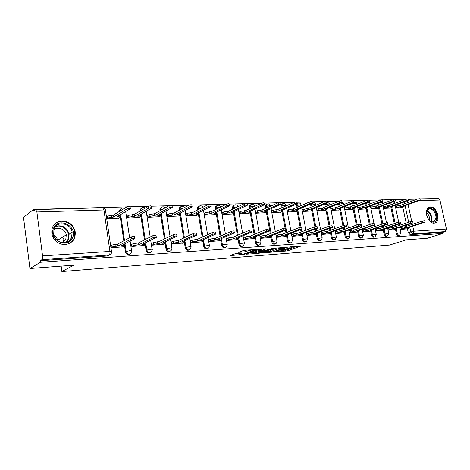 <?xml version="1.0" encoding="UTF-8"?>
<svg xmlns="http://www.w3.org/2000/svg" width="470" height="470" viewBox="0 0 470 470"><rect width="100%" height="100%" fill="white"/><g stroke="black" fill="none" stroke-linecap="round" stroke-linejoin="round"><path stroke-width="0.7" d="M275.878 251.885L287.452 250.921L300.524 246.215L290.237 246.85L288.933 247.144L290.513 247.12C291.782 247.044 292.217 247.15 291.823 247.449L290.108 248.131L282.399 249.511L283.845 249.547C285.114 249.464 285.554 249.564 285.167 249.858L275.878 251.885M434.11 223.15L435.678 222.686C441.036 220.066 436.518 206.307 430.526 206.941L428.752 207.487C423.535 210.266 428.205 223.932 434.11 223.15M65.195 244.582C72.368 243.372 75.705 239.095 75.194 231.757C73.402 224.889 69.008 221.258 61.999 220.859C54.044 222.187 50.748 226.975 52.123 235.223C54.491 241.351 58.844 244.471 65.195 244.582M235.717 253.712L234.013 254.053L230.482 255.439L230.976 255.551L244.547 254.282L257.166 249.458L244.653 250.234L238.537 252.302L244.194 252.032L248.007 250.874C251.556 249.922 253.512 249.717 253.859 250.263L245.234 253.594C241.756 254.523 239.829 254.728 239.459 254.2L241.351 253.424L240.869 253.312L235.717 253.712M442.998 233.425L427.306 238.22L406.239 239.829L389.524 245.058L61.864 271.548L73.884 265.151L29.951 268.499L40.391 262.272L442.998 233.425L442.769 232.397L445.272 231.628L412.689 233.895L410.727 231.845L409.728 227.216M261.473 252.954L274.568 251.932L287.517 247.185L274.098 248.26L261.473 252.954M258.142 253.418L246.133 254.217L258.759 249.405L265.95 248.8L260.451 250.898L264.175 250.763L272.741 248.248L259.787 253.089L258.142 253.418L258.071 253.025M29.951 268.499L23.5 217.293L33.605 209.467L126.871 206.906M435.244 198.599L419.974 198.869M417.848 198.928L407.901 199.204M405.739 199.262L395.47 199.544M393.267 199.603L382.656 199.891M380.418 199.956L369.455 200.255M367.17 200.32L355.831 200.631M353.505 200.696L341.784 201.013M339.405 201.078L327.273 201.413M324.846 201.477L312.291 201.824M309.812 201.888L296.811 202.247M294.273 202.317L280.801 202.688M278.205 202.758L264.234 203.14M261.584 203.216L247.091 203.61M244.371 203.686L229.337 204.097M226.546 204.174L210.93 204.603M208.069 204.679L191.842 205.126M188.899 205.208L172.032 205.666M169.006 205.754L151.463 206.23M148.344 206.318L130.084 206.818L130.325 208.433M59.056 221.358L58.374 221.822M40.391 262.272L40.191 260.715L41.883 259.704C42.517 259.111 42.752 257.848 42.57 255.903L36.895 211.982L35.744 209.62L33.799 210.983L33.605 209.467M442.769 232.397L410.198 234.689L408.242 232.65L407.384 228.655M406.85 226.188L406.597 224.989M406.186 223.068L402.802 207.323M402.226 204.644L401.844 202.87M438.263 198.51L439.949 200.055L446.435 229.06L445.272 231.628M388.079 230.235L394.541 229.707M383.508 208.463L389.965 208.098M375.554 231.029L382.28 230.482M370.977 208.933L377.704 208.557M362.652 231.845L369.655 231.281M358.07 209.414L365.078 209.027M349.357 232.691L356.654 232.098M344.78 209.914L352.077 209.514M335.656 233.555L343.259 232.944M331.08 210.425L338.682 210.014M321.527 234.448L329.447 233.819M316.956 210.954L324.876 210.525M306.945 235.37L315.206 234.718M302.386 211.5L310.641 211.059M291.899 236.322L300.506 235.646M287.346 212.064L295.953 211.606M276.384 237.309L285.337 236.598M271.848 212.646L280.79 212.17M260.415 238.319L269.668 237.591M255.897 213.245L265.139 212.751M244.012 237.415L243.566 237.438L243.907 239.359L253.471 238.613M239.447 211.947L239.071 211.958L239.406 213.862L248.959 213.357M226.934 238.46L226.493 238.484L226.828 240.44L236.727 239.671M222.392 212.552L222.022 212.563L222.357 214.496L232.239 213.979M209.256 239.541L208.821 239.571L209.156 241.562L219.402 240.763M204.75 213.18L204.385 213.192L204.714 215.16L214.943 214.626M190.949 240.663L190.52 240.693L190.855 242.72L201.466 241.891M186.484 213.832L186.12 213.844L186.449 215.847L197.036 215.289M171.985 241.827L171.562 241.856L171.891 243.918L182.889 243.066M167.555 214.502L167.197 214.514L167.526 216.553L178.5 215.983M152.315 243.037L151.898 243.061L152.227 245.164L163.63 244.277M147.938 215.201L147.586 215.213L147.909 217.287L159.283 216.694M131.911 244.288L131.5 244.312L131.823 246.456L143.661 245.54M127.587 215.924L127.241 215.936L127.558 218.051L139.361 217.44M110.944 247.778L122.934 246.844M106.737 218.832L118.693 218.203M129.791 254.064C127.699 254.957 126.254 254.205 125.443 251.803L124.297 244.095M123.81 240.81L119.968 214.949M119.445 211.4L121.906 208.11M150.3 252.643C148.297 253.489 146.899 252.743 146.117 250.404L145.242 244.706M145.212 244.523L144.983 243.013M144.502 239.882L140.918 216.5M140.883 216.276L140.636 214.678M140.606 214.455L140.695 216.188M140.084 211.077L140.736 210.319L140.747 209.362L142.451 207.523M170.07 251.268C168.143 252.079 166.803 251.338 166.033 249.053L165.164 243.542M165.111 243.207L164.911 241.95M164.441 238.96L160.793 215.865M160.728 215.466L160.511 214.079M159.982 210.73L160.67 208.51L162.262 206.959M189.134 249.94C187.283 250.716 185.991 249.987 185.239 247.755L184.369 242.385M183.658 238.037L179.957 215.225M179.164 210.36L179.029 209.508L179.769 209.115L179.887 207.722L181.361 206.412M207.534 248.659C205.754 249.405 204.503 248.689 203.768 246.497L203.116 241.145C203.498 240.857 203.105 240.74 201.941 240.793L200.408 240.887L215.93 233.995C215.795 233.637 214.819 233.713 213.01 234.225L197.682 241.057L192.347 241.927L192.06 240.164L197.388 239.295L212.704 232.409C214.514 231.898 215.483 231.822 215.618 232.186L215.895 233.784M202.206 237.133L198.446 214.584M197.676 209.978L197.506 208.933L198.258 208.545L198.446 206.988L199.791 205.883M225.3 247.42C223.591 248.142 222.375 247.432 221.658 245.287L220.783 240.17M220.107 236.234L216.3 213.968M215.554 209.585L215.348 208.375L216.118 207.993L216.359 206.312L217.592 205.378M242.467 246.221C240.822 246.92 239.647 246.221 238.936 244.118L238.061 239.113M237.403 235.358L233.555 213.362M232.826 209.191L232.585 207.84L233.373 207.458L233.672 205.678L234.794 204.891M259.07 245.058C257.478 245.745 256.338 245.052 255.639 242.984L254.763 238.09M254.117 234.495L250.234 212.775M249.523 208.792L249.259 207.317L250.058 206.947L250.398 205.09L251.421 204.415M275.12 243.936C273.593 244.606 272.483 243.924 271.795 241.891L270.914 237.097M270.285 233.649L266.373 212.205M265.673 208.392L265.386 206.812L266.19 206.447L266.578 204.538L267.506 203.957M290.66 242.843C289.179 243.501 288.104 242.831 287.423 240.834L286.547 236.134M285.93 232.82L285.443 230.218M285.061 228.144L281.988 211.653M281.307 207.999L280.995 206.324L281.812 205.966L282.229 204.015L283.075 203.516M305.706 241.792C304.278 242.438 303.226 241.774 302.557 239.806L301.681 235.2M301.076 232.01L300.624 229.63M300.201 227.392L297.111 211.118M296.441 207.605L296.112 205.854L296.934 205.496L297.381 203.522L298.15 203.087M320.293 240.769L320.276 240.775C318.895 241.404 317.879 240.746 317.215 238.813L316.345 234.295M315.746 231.222L315.329 229.043M314.882 226.746L311.763 210.595M311.105 207.217L310.758 205.396L311.587 205.043L311.645 203.745M334.476 239.776L334.364 239.812C333.036 240.382 332.055 239.724 331.421 237.849L330.551 233.42M329.969 230.447L329.576 228.449M329.135 226.211L325.963 210.09M325.322 206.829L324.952 204.955L325.792 204.609L325.763 203.651M348.223 238.813L348.029 238.878C346.748 239.389 345.808 238.737 345.197 236.921L344.328 232.568M343.752 229.695L343.388 227.862M342.953 225.682L339.734 209.596M339.111 206.453L338.723 204.52L339.569 204.18L339.51 203.516M361.559 237.879L361.289 237.967C360.055 238.431 359.151 237.779 358.563 236.016L357.694 231.739M357.13 228.961L356.789 227.274M356.354 225.159L353.099 209.115M352.482 206.077L352.083 204.103L352.935 203.768L352.882 203.351M374.496 236.968L374.167 237.08C372.974 237.503 372.099 236.857 371.529 235.135L370.666 230.934M370.107 228.238L369.79 226.693M369.367 224.631L366.071 208.651M365.466 205.707L365.055 203.698L365.872 203.163M387.057 236.093L386.669 236.216C385.523 236.604 384.672 235.958 384.119 234.283L383.262 230.153M382.715 227.539L382.416 226.117M381.993 224.108L378.667 208.192M378.074 205.349L377.645 203.31L378.503 202.97L381.669 202.335L382.269 202.576L382.498 203.675M399.253 235.235L398.819 235.376C397.714 235.729 396.892 235.088 396.351 233.455L395.493 229.389M394.953 226.857L394.677 225.547M394.265 223.585L390.911 207.752M390.323 204.991L389.918 203.087M61.864 271.548L61.141 266.12M70.394 239.512L70.23 238.325M400.252 229.466L406.456 228.955M395.681 208.004L401.885 207.652M344.463 208.21L350.162 206.988L350.456 208.463L344.739 209.696M287.329 210.243L287.011 210.255M271.889 210.795L271.507 210.807M255.933 211.359L255.557 211.371M120.896 208.627L119.415 210.695L119.439 211.371M141.499 208.004L140.042 209.773L140.031 210.725M161.351 207.411L159.941 208.909L159.882 210.108M180.492 206.841L179.146 208.116L179.029 209.508M198.963 206.295L197.688 207.382L197.506 208.933M216.799 205.772L215.589 206.694L215.348 208.375M234.025 205.267L232.885 206.06L232.585 207.84M250.68 204.779L249.605 205.466L249.259 207.317M266.79 204.309L265.767 204.902L265.386 206.812M282.382 203.863L281.413 204.38L280.995 206.324M297.475 203.422L297.052 203.528M296.37 204.121L296.112 205.854M310.811 204.097L310.758 205.396M324.923 203.998L324.952 204.955M338.664 203.857L338.723 204.52M352.03 203.686L352.083 204.103M40.191 260.715L107.195 256.003L108.969 255.098M362.341 230.153L367.934 228.996L385.183 222.997L387.462 222.727L387.756 224.125M306.922 233.555L306.605 233.572M291.952 234.471L291.553 234.495M276.495 235.417L276.043 235.447M260.521 236.398L260.075 236.428M284.45 250.175L287.235 249.758L296.623 246.374M264.892 251.685L270.044 251.286M272.876 251.985L285.043 247.531L278.316 248.706L270.132 251.767C269.733 252.073 270.191 252.179 271.507 252.09L272.876 251.985M269.974 250.898L270.485 250.322L277.253 247.813M254.834 252.461L249.658 252.86M262.166 248.936L260.251 249.787M255.369 252.795L254.928 253.001C255.286 253.5 257.166 253.301 260.58 252.39L263.2 251.127L258.247 251.714L255.369 252.795L255.151 251.591L254.763 252.073M255.151 251.591L260.31 250.116M242.015 250.939L246.597 250.093M233.948 254.076L239.365 253.659M395.323 206.336L400.558 205.255L400.857 206.647L395.623 207.728M401.521 207.787L404.141 206.753L402.608 206.583L420.245 200.126L418.1 200.373L400.857 206.647M400.558 205.255L417.789 198.951L419.933 198.704L420.227 200.02M406.01 229.101L408.741 228.138L407.214 228.044L425.068 222.122L422.912 222.392L405.463 228.156L401.339 228.843L401.039 227.433L405.163 226.746L422.595 220.953L424.751 220.683L425.045 222.034M399.899 227.815L401.039 227.433M400.199 229.219L401.339 228.843M405.463 228.156L405.163 226.746M383.156 206.788L388.502 205.672L388.802 207.082L383.45 208.198M389.601 208.234L392.191 207.2L390.599 207.017L408.177 200.484L405.992 200.725L388.802 207.082M388.502 205.672L405.68 199.286L407.866 199.039L408.154 200.373M370.624 207.252L376.094 206.095L376.394 207.529L370.924 208.68M377.339 208.692L379.895 207.658L378.244 207.458L395.746 200.849L393.519 201.089L376.394 207.529M376.094 206.095L393.208 199.627L395.435 199.386L395.722 200.731M357.729 207.728L363.322 206.536L363.615 207.987L358.022 209.179M364.714 209.168L367.24 208.128L365.525 207.922L382.938 201.231L380.665 201.466L363.615 207.987M363.322 206.536L380.353 199.979L382.627 199.744L382.915 201.101M436.577 218.538C435.52 226.663 425.103 219.778 426.725 211.929C427.906 203.851 438.152 210.819 436.577 218.538M429.198 220.213C430.867 221.84 432.465 222.269 433.98 221.499L435.813 218.427C436.853 213.468 431.636 207.012 428.434 209.338L426.619 212.81M426.625 212.763C428.722 214.479 429.645 216.752 429.392 219.584L429.233 220.248M434.403 223.121L435.014 222.845L437.3 219.02C438.463 213.368 433.005 205.754 428.922 207.388M72.586 237.65C68.221 249.646 48.005 239.882 53.568 228.25C58.292 216.353 77.944 226.299 72.586 237.65M54.003 228.784L53.656 235.065C55.748 243.695 68.814 245.322 71.599 237.485L72.133 232.286C70.964 223.279 57.17 220.471 54.003 228.784M53.539 230.159C57.375 226.058 65.406 229.072 66.264 234.841L65.853 238.983L62.14 242.567M68.602 243.848C71.099 242.69 72.891 240.851 73.972 238.337L74.654 232.051C73.508 223.009 61.165 217.804 54.796 223.885M63.497 241.856L63.521 240.423M63.38 239.077L62.833 237.003M53.603 234.859C55.754 236.116 57.087 237.932 57.599 240.305L57.663 240.716M394.095 229.859L396.798 228.89L395.211 228.79L413.007 222.804L410.809 223.074L393.413 228.902L389.225 229.601L388.919 228.173L393.114 227.474L410.498 221.617L412.689 221.346L412.983 222.709M387.732 228.573L388.919 228.173M388.032 230L389.225 229.601M393.413 228.902L393.114 227.474M381.834 230.635L384.507 229.666L382.862 229.554L400.581 223.508L398.349 223.779L381.011 229.671L376.746 230.382L376.447 228.931L380.712 228.226L398.031 222.298L400.264 222.028L400.558 223.409M375.207 229.36L376.447 228.931M375.507 230.805L376.746 230.382M381.011 229.671L380.712 228.226M369.214 231.434L371.846 230.464L370.143 230.347L387.779 224.231L385.5 224.501L368.239 230.464L363.903 231.187L363.604 229.713M362.611 231.634L363.903 231.187M368.239 230.464L367.934 228.996M351.713 209.655L354.204 208.615L352.424 208.392L369.737 201.618L367.417 201.853L350.456 208.463M350.162 206.988L367.105 200.343L369.42 200.108L369.708 201.483M330.745 208.733L336.596 207.452L336.896 208.95L331.045 210.231M338.318 210.155L340.774 209.121L338.923 208.88L356.119 202.024L353.757 202.253L336.896 208.95M336.596 207.452L353.446 200.719L355.808 200.49L356.09 201.877M356.213 232.256L358.81 231.287L357.041 231.158L374.578 224.977L372.258 225.248L355.079 231.281L350.667 232.016L350.367 230.523L354.774 229.789L371.94 223.72L374.261 223.456L374.555 224.866M349.022 230.999L350.367 230.523M349.316 232.491L350.667 232.016M355.079 231.281L354.774 229.789M342.818 233.102L345.38 232.139L343.541 231.998L360.96 225.753L358.592 226.017L341.514 232.127L337.025 232.867L336.726 231.352L341.214 230.611L358.275 224.466L360.643 224.202L360.937 225.635M335.322 231.857L336.726 231.352M335.621 233.373L337.025 232.867M341.514 232.127L341.214 230.611M316.627 209.262L322.614 207.934L322.913 209.456L316.921 210.777M324.512 210.672L326.926 209.638L325.005 209.379L342.066 202.441C341.943 202.147 341.138 202.223 339.657 202.664L322.913 209.456M322.614 207.934L339.346 201.101C340.826 200.661 341.631 200.59 341.755 200.884L342.037 202.282M302.063 209.808L308.191 208.433L308.49 209.978L302.357 211.347M310.276 211.206L312.65 210.172L310.647 209.902L327.561 202.87C327.437 202.564 326.615 202.635 325.099 203.087L308.49 209.978M308.191 208.433L324.788 201.501C326.303 201.048 327.126 200.978 327.249 201.283L327.531 202.705M287.029 210.372L288.592 209.702L293.309 208.944L293.603 210.513L288.891 211.271L287.323 211.941M295.595 211.753L297.915 210.725L295.83 210.437L312.579 203.316C312.456 202.993 311.616 203.064 310.065 203.528L293.603 210.513M293.309 208.944L309.754 201.918C311.305 201.448 312.145 201.377 312.268 201.706L312.55 203.14M271.537 210.948L273.135 210.243L277.94 209.473L278.234 211.071L273.428 211.841L271.83 212.54M280.437 212.322L282.705 211.294L280.531 210.983L297.099 203.774C296.97 203.434 296.112 203.504 294.526 203.98L278.234 211.071M277.94 209.473L294.214 202.341C295.8 201.865 296.658 201.795 296.787 202.135L297.063 203.586M255.586 211.518L257.166 210.801L262.06 210.02L262.36 211.641L257.46 212.428L255.874 213.139M264.78 212.91L267.001 211.882L264.733 211.559L281.089 204.25C280.96 203.892 280.085 203.962 278.457 204.45L262.36 211.641M262.06 210.02L278.146 202.782C279.773 202.294 280.649 202.229 280.778 202.588L281.054 204.05M239.101 212.105L240.663 211.383L245.651 210.584L245.945 212.234L240.951 213.033L239.389 213.756M248.607 213.515L250.768 212.493L248.401 212.146L264.528 204.744C264.399 204.368 263.5 204.432 261.831 204.938L245.945 212.234M245.651 210.584L261.526 203.24C263.188 202.734 264.087 202.67 264.222 203.052L264.493 204.532M222.052 212.716L223.591 211.976L228.679 211.165L228.972 212.845L223.879 213.656L222.339 214.391M231.892 214.144L233.989 213.127L231.51 212.757L247.385 205.255C247.249 204.861 246.327 204.92 244.623 205.437L228.972 212.845M228.679 211.165L244.318 203.71C246.022 203.193 246.938 203.134 247.079 203.534L247.343 205.032M204.409 213.351L205.925 212.599L211.118 211.77L211.406 213.48L206.213 214.308L204.697 215.054M214.596 214.79L216.629 213.78L214.038 213.386L229.63 205.784C229.483 205.367 228.543 205.425 226.793 205.96L211.406 213.48M211.118 211.77L226.487 204.203C228.232 203.669 229.178 203.61 229.325 204.027L229.589 205.549M329.006 233.978L331.526 233.014L329.617 232.862L346.907 226.552L344.492 226.816L327.525 232.991L322.955 233.749L322.655 232.209L327.226 231.457L344.175 225.236L346.59 224.977L346.884 226.422M321.198 232.75L322.655 232.209M321.492 234.283L322.955 233.749M327.525 232.991L327.226 231.457M314.765 234.877L317.244 233.919L315.252 233.755L332.402 227.374L329.928 227.633L313.096 233.89L308.443 234.659L308.144 233.096L312.797 232.327L329.617 226.029L332.084 225.77L332.372 227.239M306.622 233.666L308.144 233.096M306.922 235.223L308.443 234.659M313.096 233.89L312.797 232.327M300.072 235.805L302.504 234.847L300.424 234.677L317.409 228.226L314.888 228.485L298.197 234.812L293.462 235.593L293.163 234.007L297.898 233.226L314.571 226.851L317.091 226.599L317.379 228.079M291.576 234.612L293.163 234.007M291.876 236.199L293.462 235.593M298.197 234.812L297.898 233.226M284.902 236.768L287.282 235.811L285.12 235.629L301.916 229.107L299.337 229.36L282.817 235.77L277.987 236.563L277.694 234.947L282.517 234.154L299.026 227.703C300.624 227.251 301.487 227.169 301.605 227.451L301.887 228.949M276.066 235.588L277.694 234.947M276.366 237.197L277.987 236.563M282.817 235.77L282.517 234.154M269.234 237.761L271.56 236.809L269.298 236.61L285.895 230.012C285.778 229.724 284.896 229.807 283.257 230.265L266.925 236.757L262.002 237.567L261.702 235.922L266.625 235.118L282.94 228.579C284.579 228.12 285.46 228.038 285.578 228.332L285.866 229.854M260.098 236.569L261.702 235.922M260.392 238.208L262.002 237.567M266.925 236.757L266.625 235.118M253.042 238.784L255.31 237.838L252.948 237.626L269.316 230.958C269.192 230.653 268.294 230.735 266.613 231.205L250.492 237.779L245.469 238.601L245.175 236.927L250.193 236.11L266.302 229.489C267.976 229.013 268.881 228.931 269.005 229.243L269.281 230.782M243.589 237.585L245.175 236.927M243.883 239.254L245.469 238.601M250.492 237.779L250.193 236.11M236.304 239.841L238.501 238.901L236.034 238.672L252.149 231.933C252.026 231.61 251.103 231.692 249.382 232.174L233.49 238.831L228.373 239.671L228.079 237.973L233.196 237.133L249.071 230.429C250.786 229.942 251.714 229.859 251.838 230.188L252.114 231.751M226.517 238.637L228.079 237.973M206.218 249.012L207 248.683M226.81 240.329L228.373 239.671M233.49 238.831L233.196 237.133M218.979 240.94L221.117 240.006L218.532 239.759L234.366 232.944C234.236 232.603 233.29 232.685 231.522 233.185L215.9 239.923L210.678 240.781L210.384 239.048L215.607 238.196L231.216 231.405C232.979 230.905 233.925 230.823 234.054 231.17L234.33 232.75M208.845 239.724L210.384 239.048M209.138 241.451L210.678 240.781M215.9 239.923L215.607 238.196M186.143 214.003L187.636 213.239L192.935 212.399L193.223 214.138L187.918 214.978L186.431 215.736M196.695 215.46L198.663 214.455L195.943 214.038L211.224 206.33C211.077 205.895 210.108 205.954 208.316 206.5L193.223 214.138M192.935 212.399L208.01 204.709C209.802 204.162 210.772 204.103 210.918 204.544L211.183 206.083M190.55 240.851L192.06 240.164M201.054 242.074L202.881 241.269M190.838 242.608L192.347 241.927M197.682 241.057L197.388 239.295M167.226 214.678L168.683 213.903L174.094 213.045L174.382 214.814L168.965 215.671L167.508 216.447M178.159 216.153L180.051 215.16C180.445 214.808 180.028 214.637 178.788 214.655L177.202 214.714L192.136 206.9C191.977 206.442 190.984 206.495 189.146 207.059L174.382 214.814M174.094 213.045L188.846 205.231C190.679 204.673 191.678 204.62 191.836 205.084L192.095 206.636M179.857 213.327L179.987 214.749M182.478 243.249L184.469 242.332C184.875 242.026 184.457 241.897 183.218 241.956L181.626 242.056L196.801 235.082C196.66 234.706 195.661 234.783 193.805 235.305L178.8 242.232L173.354 243.119L173.066 241.322L178.512 240.434L193.499 233.461C195.356 232.932 196.354 232.862 196.495 233.238L196.766 234.865M171.585 242.015L173.066 241.322M171.873 243.807L173.354 243.119M178.8 242.232L178.512 240.434M147.609 215.383L149.031 214.59L154.565 213.715L154.847 215.518L149.313 216.394L147.891 217.181M158.954 216.876L160.763 215.889C161.187 215.513 160.734 215.336 159.418 215.354L157.773 215.413L172.326 207.493C172.161 207.012 171.133 207.059 169.253 207.64L154.847 215.518M154.565 213.715L168.953 205.778C170.839 205.202 171.861 205.155 172.032 205.637L172.284 207.211M160.658 213.844L160.699 215.454M163.231 244.471L165.135 243.56C165.569 243.237 165.123 243.102 163.801 243.16L162.15 243.26L176.949 236.21C176.796 235.817 175.768 235.893 173.865 236.434L159.218 243.442L153.655 244.347L153.373 242.52L158.93 241.621L173.565 234.548C175.463 234.007 176.491 233.937 176.65 234.336L176.914 235.981M151.928 243.225L153.373 242.52M152.209 245.046L153.655 244.347M159.218 243.442L158.93 241.621M127.264 216.112L128.651 215.301L134.303 214.414L134.579 216.253L128.927 217.14L127.54 217.945M139.038 217.622L140.765 216.641C141.212 216.247 140.73 216.065 139.326 216.083L137.616 216.141L151.757 208.11C151.575 207.605 150.523 207.646 148.59 208.239L134.579 216.253M134.303 214.414L148.297 206.348C150.224 205.748 151.281 205.707 151.458 206.218L151.71 207.811M143.268 245.734L145.089 244.829C145.547 244.488 145.071 244.353 143.661 244.412L141.946 244.518L156.328 237.385C156.163 236.974 155.106 237.045 153.15 237.597L138.903 244.706L133.216 245.628L132.934 243.766L138.621 242.843L152.856 235.682C154.8 235.123 155.864 235.053 156.028 235.47L156.287 237.144M131.53 244.482L132.934 243.766M131.806 246.339L133.216 245.628M138.903 244.706L138.621 242.843M106.426 216.694L107.489 216.047L113.27 215.137L113.546 217.011L107.765 217.921L106.696 218.568M118.37 218.397L120.014 217.422C120.485 217.011 119.973 216.817 118.469 216.834L116.695 216.899L130.372 208.745C130.184 208.216 129.091 208.257 127.112 208.868L113.546 217.011M113.27 215.137L126.818 206.935C128.804 206.324 129.89 206.283 130.084 206.818M119.709 215.101L119.944 216.946M122.547 247.044L124.274 246.151C124.762 245.792 124.25 245.645 122.746 245.71L120.966 245.822L134.89 238.607C134.708 238.172 133.615 238.243 131.612 238.813L117.806 246.016L111.989 246.962L111.713 245.058L117.529 244.118L131.318 236.857C133.321 236.281 134.414 236.216 134.59 236.651L134.849 238.349M110.632 245.634L111.713 245.058M124.115 244.189L124.215 245.757M110.908 247.531L111.989 246.962M117.806 246.016L117.529 244.118M42.57 255.903L109.939 251.427L103.935 209.996L36.895 211.982M408.242 232.65L413.841 231.228L446.435 229.06M409.329 225.365L409.07 224.161M408.659 222.234L405.093 205.678M404.676 203.745L404.294 201.965M412.554 200.866L407.314 201.019L407.672 202.652M408.089 204.591L411.702 221.323M412.096 223.15L412.36 224.36M412.76 226.217L413.841 231.228L412.689 233.895L410.198 234.689M439.949 200.055L418.876 200.678M125.443 251.803L126.142 251.456L124.996 243.736M124.503 240.446L120.655 214.537M120.126 210.989L120.438 210.801M146.117 250.404L146.834 250.058L145.7 242.655M145.218 239.524L141.306 214.044M140.788 210.672L140.736 210.319L142.322 209.79M166.033 249.053L166.774 248.712L165.651 241.598M165.176 238.601L161.21 213.545M160.705 210.331L160.605 209.708L163.067 209.027M185.239 247.755L185.997 247.42L184.88 240.558M184.416 237.691L180.404 213.039M179.904 209.967L179.769 209.115L182.947 208.357M203.768 246.497L204.544 246.168L203.434 239.541M202.975 236.786L198.928 212.534M198.434 209.591L198.258 208.545L202.018 207.763M221.658 245.287L222.445 244.958L221.346 238.554M220.894 235.893L216.811 212.035M216.323 209.209L216.118 207.993L220.33 207.235M238.936 244.118L239.735 243.789L238.648 237.585M238.202 235.018L234.089 211.541M233.613 208.815L233.373 207.458L237.896 206.771M255.639 242.984L256.45 242.667L255.375 236.639M254.928 234.16L250.792 211.054M250.322 208.422L250.058 206.947L253.612 206.207L254.693 206.4M271.795 241.891L272.618 241.574L271.543 235.717M271.108 233.32L266.948 210.572M266.484 208.034L266.19 206.447L269.698 205.719L270.626 206.166M287.423 240.834L288.257 240.517L287.364 235.74M287.34 235.611L287.193 234.824M286.759 232.497L282.787 211.212M282.758 211.048L282.582 210.096M282.123 207.64L281.812 205.966L285.272 205.249L286.183 205.86M302.557 239.806L303.397 239.5L302.515 234.841M302.474 234.624L302.345 233.948M301.916 231.692L301.458 229.307M301.076 227.28L297.927 210.713M297.71 209.638L297.863 210.448L297.721 209.632M297.269 207.252L296.934 205.496L300.348 204.791L301.247 205.549M317.215 238.813L318.067 238.507L317.185 233.954M316.592 230.905L316.169 228.72M315.752 226.546L312.591 210.213M311.939 206.865L311.587 205.043L314.959 204.35L315.734 204.673L315.846 205.237M331.421 237.849L332.278 237.55L331.403 233.091M330.821 230.136L330.428 228.132M329.987 225.911L326.803 209.726M326.162 206.489L325.792 204.609L329.118 203.921L329.858 204.227L329.993 204.926M345.197 236.921L346.061 236.621L345.186 232.245M344.61 229.383L344.246 227.55M343.811 225.371L340.58 209.244M339.957 206.113L339.569 204.18L342.853 203.504L343.552 203.798L343.711 204.609M358.563 236.016L359.427 235.717L358.557 231.428M357.993 228.655L357.647 226.969M357.218 224.848L353.951 208.774M353.334 205.743L352.935 203.768L356.172 203.105L356.842 203.375L357.03 204.297M371.529 235.135L372.399 234.841L371.529 230.629M370.977 227.938L370.66 226.393M370.231 224.325L366.929 208.316M366.324 205.378L365.907 203.369L369.109 202.711L369.737 202.97L369.949 203.986M384.119 234.283L384.995 233.995L384.131 229.854M383.585 227.239L383.285 225.817M382.868 223.802L379.531 207.869M378.938 205.02L378.509 202.981M396.351 233.455L397.232 233.167L396.369 229.096M395.828 226.558L395.552 225.253M395.135 223.285L391.774 207.429M391.187 204.673L390.781 202.764M399.7 235.088C398.589 235.447 397.767 234.806 397.232 233.167L400.939 232.691L399.7 235.088M392.409 202.153L394.442 202.194L394.694 203.369M387.544 235.928C386.399 236.316 385.547 235.67 384.995 233.995L388.772 233.52L387.544 235.928M375.037 236.792C373.85 237.215 372.969 236.563 372.399 234.841L376.247 234.371L375.037 236.792M362.159 237.673C360.925 238.137 360.014 237.485 359.427 235.717L363.345 235.247L362.159 237.673M348.893 238.584C347.612 239.095 346.666 238.443 346.061 236.621L350.056 236.151L348.893 238.584M335.222 239.512C333.894 240.082 332.913 239.424 332.278 237.55L336.356 237.08L335.222 239.512M321.127 240.47C319.747 241.098 318.725 240.446 318.067 238.507L321.462 237.826L322.226 238.043L321.127 240.47M306.593 241.451C305.159 242.15 304.09 241.504 303.397 239.5L306.845 238.807L307.65 239.036L306.593 241.451M291.594 242.455C290.102 243.243 288.985 242.596 288.257 240.517L291.747 239.817L292.599 240.058L291.594 242.455M276.113 243.478C274.556 244.371 273.393 243.73 272.618 241.574L276.154 240.857L277.059 241.116L276.113 243.478M260.122 244.529C258.506 245.534 257.278 244.917 256.45 242.667L260.039 241.938L260.997 242.214L260.122 244.529M243.601 245.593C241.915 246.744 240.628 246.145 239.735 243.789L243.378 243.055L244.394 243.348L243.601 245.593M226.517 246.674C224.772 248.001 223.415 247.426 222.445 244.958L226.141 244.206L227.216 244.518L226.517 246.674M208.85 247.761C207.041 249.3 205.607 248.765 204.544 246.168L208.292 245.405L209.438 245.728L208.85 247.761M190.556 248.853C188.699 250.645 187.183 250.163 185.997 247.42L189.798 246.644C191.014 246.58 191.419 246.697 191.02 246.985L190.556 248.853M171.597 249.94C169.717 252.038 168.113 251.626 166.774 248.712L170.633 247.925C171.926 247.86 172.361 247.984 171.938 248.289L171.597 249.94M151.933 251.009C150.065 253.471 148.361 253.154 146.834 250.058L150.753 249.259C152.133 249.188 152.597 249.317 152.151 249.641L151.933 251.009M131.512 252.061C129.696 254.952 127.905 254.746 126.142 251.456L130.119 250.639C131.594 250.569 132.088 250.704 131.612 251.045L131.512 252.061M107.195 256.003L109.116 255.022L41.883 259.704M111.513 252.466C111.343 253.964 110.544 254.811 109.116 255.022C109.845 254.458 110.121 253.26 109.939 251.427C111.513 251.35 112.042 251.497 111.537 251.855L111.513 252.466M105.486 210.143C105.08 208.639 104.129 207.852 102.648 207.775L103.935 209.996C105.497 209.99 106.038 210.208 105.55 210.648L111.478 251.468M35.744 209.62L102.578 207.775M406.732 201.066L407.279 200.866M287.235 249.758L287.452 250.921M285.625 250.081L285.842 251.244M274.504 251.573L274.568 251.932M284.99 247.238L285.043 247.531M278.14 247.749L278.316 248.706M270.485 250.322L270.702 251.509M260.398 249.605L260.615 250.821M259.71 252.66L259.787 253.089M259.704 250.163L259.922 251.38M258.03 250.498L258.247 251.714M239.753 253.4L239.859 254.012M247.849 249.999L248.007 250.874M245.687 250.445L245.904 251.685M243.977 250.792L244.194 252.032M238.977 252.12L239.03 252.419M244.471 253.841L244.547 254.282M242.808 254.217L242.878 254.617M230.923 255.251L230.976 255.551M399.565 205.29L399.864 206.683M396.451 205.925L396.751 207.317M403.524 206.248L403.589 206.547M417.789 198.951L418.1 200.373M404.476 228.214L404.171 226.81M422.912 222.392L422.595 220.953M387.48 205.701L387.779 207.117M384.331 206.348L384.625 207.758M391.545 206.665L391.616 206.976M405.68 199.286L405.992 200.725M375.042 206.13L375.342 207.564M371.852 206.782L372.152 208.216M379.22 207.094L379.29 207.423M393.208 199.627L393.519 201.089M362.241 206.571L362.535 208.028M359.004 207.235L359.303 208.686M366.529 207.534L366.6 207.881M380.353 199.979L380.665 201.466M427.248 210.648C430.438 212.552 431.906 215.607 431.642 219.801L431.049 221.546M430.626 221.335L431.096 219.831C431.372 215.912 430.021 212.986 427.048 211.071M55.66 226.299C62.393 224.736 66.887 227.357 69.143 234.166L68.608 239.318L66.634 242.167M65.776 242.426L68.044 239.353C71.511 232.168 62.169 223.162 55.084 226.969M392.397 228.966L392.092 227.539M410.809 223.074L410.498 221.617M379.96 229.736L379.66 228.291M398.349 223.779L398.031 222.298M367.158 230.529L366.853 229.06M385.5 224.501L385.183 222.997M349.046 207.029L349.345 208.504M345.767 207.699L346.067 209.174M353.458 207.993L353.528 208.351M367.105 200.343L367.417 201.853M335.451 207.493L335.75 208.991M332.131 208.175L332.431 209.673M339.986 208.457L340.063 208.839M353.446 200.719L353.757 202.253M358.152 231.093L358.087 230.793M353.963 231.352L353.663 229.859M372.258 225.248L371.94 223.72M344.68 231.927L344.616 231.616M340.362 232.198L340.063 230.682M358.592 226.017L358.275 224.466M321.433 207.975L321.727 209.503M318.067 208.668L318.366 210.19M326.098 208.939L326.18 209.338M339.346 201.101L339.657 202.664M306.969 208.474L307.268 210.02M303.561 209.179L303.861 210.725M311.774 209.432L311.857 209.855M324.788 201.501L325.099 203.087M292.046 208.986L292.346 210.56M288.592 209.702L288.891 211.271M296.999 209.937L297.081 210.39M309.754 201.918L310.065 203.528M276.636 209.52L276.93 211.118M273.135 210.243L273.428 211.841M281.736 210.466L281.83 210.942M294.214 202.341L294.526 203.98M260.715 210.067L261.009 211.688M257.166 210.801L257.46 212.428M265.979 211.001L266.067 211.506M278.146 202.782L278.457 204.45M244.259 210.63L244.553 212.281M240.663 211.383L240.951 213.033M249.688 211.559L249.782 212.093M261.526 203.24L261.831 204.938M227.239 211.218L227.533 212.898M223.591 211.976L223.879 213.656M232.838 212.129L232.944 212.704M244.318 203.71L244.623 205.437M209.626 211.823L209.92 213.533M205.925 212.599L206.213 214.308M215.413 212.716L215.518 213.333M226.487 204.203L226.793 205.96M330.792 232.791L330.727 232.462M326.339 233.067L326.039 231.528M344.492 226.816L344.175 225.236M316.469 233.678L316.398 233.332M311.874 233.966L311.569 232.403M329.928 227.633L329.617 226.029M301.681 234.601L301.611 234.23M296.94 234.894L296.635 233.302M314.888 228.485L314.571 226.851M286.412 235.546L286.342 235.153M281.512 235.852L281.213 234.236M299.337 229.36L299.026 227.703M270.638 236.528L270.561 236.11M265.574 236.839L265.274 235.194M283.257 230.265L282.94 228.579M254.335 237.538L254.252 237.097M249.094 237.861L248.8 236.193M266.613 231.205L266.302 229.489M237.468 238.584L237.385 238.114M232.051 238.925L231.757 237.221M249.382 232.174L249.071 230.429M220.013 239.671L219.925 239.16M214.408 240.017L214.114 238.284M231.522 233.185L231.216 231.405M191.39 212.452L191.678 214.191M187.636 213.239L187.918 214.978M197.365 213.321L197.476 213.985M208.01 204.709L208.316 206.5M201.941 240.793L201.853 240.246M196.131 241.151L195.843 239.389M213.01 234.225L212.704 232.409M172.496 213.098L172.778 214.872M168.683 213.903L168.965 215.671M178.671 213.944L178.788 214.655M188.846 205.231L189.146 207.059M183.218 241.956L183.124 241.368M177.196 242.326L176.908 240.534M193.805 235.305L193.499 233.461M152.903 213.774L153.185 215.577M149.031 214.59L149.313 216.394M159.295 214.584L159.418 215.354M168.953 205.778L169.253 207.64M163.801 243.16L163.701 242.526M157.556 243.548L157.268 241.721M173.865 236.434L173.565 234.548M132.581 214.473L132.857 216.312M128.651 215.301L128.927 217.14M139.196 215.242L139.326 216.083M148.297 206.348L148.59 208.239M143.661 244.412L143.556 243.719M137.175 244.817L136.893 242.949M153.15 237.597L152.856 235.682M111.478 215.201L111.754 217.075M107.489 216.047L107.765 217.921M118.334 215.918L118.469 216.834M126.818 206.935L127.112 208.868M122.746 245.71L122.635 244.958M116.014 246.127L115.732 244.23M131.612 238.813L131.318 236.857M74.66 232.092L75.194 231.757M394.406 202.012L394.207 201.477M395.117 205.349L398.683 222.116M399.095 224.049L399.377 225.365M399.782 227.263L400.91 232.55M297.14 203.622L297.381 203.522C299.096 202.547 300.342 202.993 301.123 204.855M281.413 204.38L282.229 204.015C283.98 202.946 285.267 203.381 286.089 205.32M265.767 204.902L266.578 204.538C268.364 203.357 269.698 203.774 270.567 205.795M249.605 205.466L250.398 205.09C252.226 203.78 253.6 204.18 254.534 206.283M232.885 206.06L233.672 205.678C235.505 204.227 236.933 204.585 237.949 206.747M215.589 206.694L216.359 206.312C218.098 204.726 219.555 204.967 220.741 207.035M197.688 207.382L198.446 206.988C200.055 205.273 201.542 205.378 202.905 207.311M179.146 208.116L179.887 207.722C181.355 205.866 182.859 205.819 184.399 207.587M159.941 208.909L160.67 208.51C161.95 206.524 163.454 206.307 165.176 207.863M140.042 209.773L140.747 209.362C141.817 207.258 143.291 206.853 145.177 208.145M119.415 210.695L120.097 210.278C120.913 208.098 122.323 207.487 124.344 208.433M382.233 202.382L381.922 201.665M382.927 205.707L386.493 222.68M386.892 224.578L387.192 226.005M387.603 227.95L388.737 233.373M369.702 202.764L369.255 201.847M370.384 206.066L373.956 223.326M374.326 225.107L374.649 226.663M375.06 228.655L376.212 234.213M356.801 203.158L356.143 202M357.464 206.436L361.73 227.333M362.147 229.372L363.31 235.076M343.511 203.563L341.954 201.865M344.157 206.806L348.417 228.015M348.84 230.106L350.021 235.969M329.811 203.98L327.426 202.171M330.439 207.182L334.699 228.714M335.122 230.864L336.314 236.892M315.687 204.415C315.112 202.823 314.036 202.282 312.48 202.787M316.298 207.564L320.552 229.425M320.981 231.634L322.185 237.838M301.705 207.946L305.947 230.147M306.381 232.421L307.609 238.819M286.647 208.333L290.877 230.888M291.318 233.226L292.557 239.829M271.096 208.721L275.314 231.634M275.755 234.054L277.012 240.875M255.034 209.109L259.228 232.392M259.681 234.888L260.95 241.956M238.425 209.497L242.596 233.161M243.055 235.746L244.347 243.072M221.247 209.879L225.394 233.937M225.853 236.616L227.169 244.23M203.469 210.249L207.581 234.712M208.051 237.497L209.385 245.428M185.062 210.607L189.14 235.488M189.616 238.39L190.973 246.668M165.986 210.948L170.022 236.263M170.504 239.289L171.885 247.954M146.211 211.259L150.194 237.015M150.688 240.188L152.092 249.288M125.69 211.541L129.62 237.75M130.119 241.081L131.559 250.675M438.351 198.51L420.004 199.016M417.413 199.086L407.931 199.351M285.037 249.165L285.114 249.558M291.688 246.744L291.764 247.138M285.261 247.22L285.319 247.531M269.915 250.581L270.132 251.767M260.227 249.682L260.451 250.898M254.717 251.797L254.928 253.001M263.57 250.804L263.629 251.127M239.324 253.43L239.459 254.2M253.735 249.558L253.806 249.964M403.994 206.077L404.106 206.583M408.712 227.997L408.618 227.58M392.039 206.483L392.156 207.017M379.737 206.9L379.86 207.464M367.076 207.329L367.199 207.928M432.852 221.863L433.98 221.499M72.133 232.286L69.143 234.166L68.55 239.347L66.54 242.203M66.264 234.841L57.599 240.305M396.762 228.743L396.674 228.303M384.472 229.507L384.372 229.043M371.811 230.3L371.711 229.807M354.033 207.769L354.157 208.398M340.591 208.216L340.727 208.886M358.774 231.111L358.669 230.588M345.338 231.945L345.233 231.393M326.738 208.68L326.879 209.391M312.45 209.156L312.597 209.908M282.493 210.137L282.652 211.001M266.772 210.648L266.942 211.571M250.534 211.171L250.71 212.164M233.743 211.706L233.931 212.775M216.37 212.252L216.57 213.409M331.491 232.809L331.373 232.227M317.203 233.702L317.08 233.079M302.457 234.618L302.333 233.954M287.235 235.57L287.105 234.859M271.513 236.551L271.372 235.787M255.257 237.567L255.11 236.745M238.454 238.613L238.296 237.732M221.064 239.7L220.9 238.742M198.387 212.81L198.599 214.067M203.064 240.828L202.887 239.788M184.41 241.991L184.228 240.857M165.082 243.202L164.888 241.962M145.03 244.453L144.819 243.096"/></g></svg>
